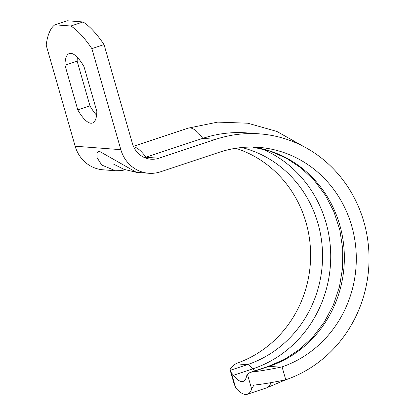 <?xml version="1.0" encoding="UTF-8"?>
<svg xmlns="http://www.w3.org/2000/svg" width="415" height="415" viewBox="0 0 415 415"><rect width="100%" height="100%" fill="white"/><g stroke="black" fill="none" stroke-linecap="round" stroke-linejoin="round"><path stroke-width="0.62" d="M235.673 387.833L234.081 383.605A103.029 12.792 164 0 1 233.894 383.195L230.195 370.294A103.029 12.792 -16 0 0 230.216 370.351L231.399 372.929L235.673 387.833A47.393 14.935 71.6 0 0 247.382 394.25L266.669 387.843L285.598 379.824M235.71 148.285A112.698 106.033 94.3 0 1 310.622 254.862A112.698 106.033 94.3 0 1 236.384 363.426L235.819 363.799A103.029 12.792 -16 0 0 230.195 370.294M247.387 374.143L250.245 372.395L252.014 372.006A103.029 12.792 -16 0 0 280.607 367.197L282.065 366.886L285.764 379.787L284.306 380.093A103.029 12.792 164 0 1 253.871 385.104L251.661 389.047L247.387 374.143A22.54 7.102 71.6 0 0 246.583 376.27A33.869 10.676 -108.4 0 1 243.117 381.416A33.869 10.676 -108.4 0 1 233.489 375.274L252.776 368.868A22.54 7.102 -108.4 0 0 247.309 364.671L230.216 370.351M231.399 372.929A22.54 7.102 71.6 0 1 233.489 375.274M282.065 366.886A112.698 106.033 94.3 0 0 355.634 246.095A112.698 106.033 94.3 0 0 258.747 147.361A112.698 106.033 94.3 0 0 219.405 152.243L160.538 171.805A33.807 31.81 -85.7 0 1 148.736 173.273A33.807 31.81 -85.7 0 1 120.843 149.675L91.865 48.633A103.029 32.469 -108.4 0 0 70.856 26.01L54.868 24.796A103.029 32.469 -108.4 0 0 46.19 45.168L75.162 146.215A33.807 31.81 94.3 0 0 103.055 169.808L115.401 170.736L101.742 165.035L97.094 157.726L96.944 152.73L99.081 151.117L136.405 172.329L148.736 173.273M285.764 379.787A126.222 118.757 94.3 0 0 368.292 244.523A126.222 118.757 94.3 0 0 259.769 133.879A126.222 118.757 94.3 0 0 215.707 139.347L158.867 158.234L145.924 157.254A47.393 14.935 -108.4 0 0 133.672 146.874M91.865 48.633L104.046 44.587L132.406 143.481A22.54 21.207 94.3 0 0 150.998 159.21A22.54 21.207 94.3 0 0 158.867 158.234M259.769 133.879L246.826 132.899A126.222 118.757 94.3 0 0 202.764 138.366L144.612 157.643M251.661 389.047A47.393 14.935 71.6 0 1 247.382 394.25M77.382 57.369A36.624 11.542 -108.4 0 0 77.159 61.197L89.962 105.841L77.781 109.887L64.979 65.243L77.159 61.197M64.979 65.243A36.624 11.542 71.6 0 1 69.347 53.53A36.624 11.542 71.6 0 1 84.012 66.685L96.814 111.329A36.624 11.542 71.6 0 1 92.446 123.042A36.624 11.542 71.6 0 1 77.781 109.887M89.962 105.841A36.624 11.542 -108.4 0 0 96.586 115.152M104.046 44.587A103.029 32.469 -108.4 0 0 83.036 21.964L67.048 20.75L54.868 24.796M83.036 21.964L70.856 26.01M235.819 363.799L247.309 364.671A112.698 106.033 -85.7 0 0 322.522 253.093A112.698 106.033 -85.7 0 0 241.769 147.522M252.014 372.006L269.112 366.326L280.607 367.197M250.245 372.39L268.168 366.435A22.54 7.102 71.6 0 1 269.112 366.326A112.698 106.033 94.3 0 0 344.03 248.912A112.698 106.033 94.3 0 0 252.766 147.092M215.707 139.347L202.764 138.366A47.393 14.935 -108.4 0 0 188.109 128.168L133.433 146.339M261.626 148.741A116.75 109.845 94.3 0 1 330.631 261.419A116.75 109.845 94.3 0 1 252.776 368.868A33.869 10.676 -108.4 0 0 254.52 370.969M120.843 149.675L75.162 146.215M270.943 382.651A47.393 14.935 71.6 0 1 266.669 387.843M113.015 163.821L124.038 169.372L136.447 172.334M125.283 169.854L121.024 170.627L115.401 170.736M268.168 366.435L284.586 359.312L299.734 349.311L313.169 336.69L324.483 321.796L333.323 305.056L339.423 286.947L342.588 268.012L342.717 248.808L339.812 229.91L333.971 211.868L325.376 195.221L314.305 180.442L301.093 167.94L286.132 158.058L269.859 151.05L252.725 147.092M303.194 146.282L276.831 131.425L247.807 123.214L217.683 122.109L188.109 128.168"/></g></svg>
